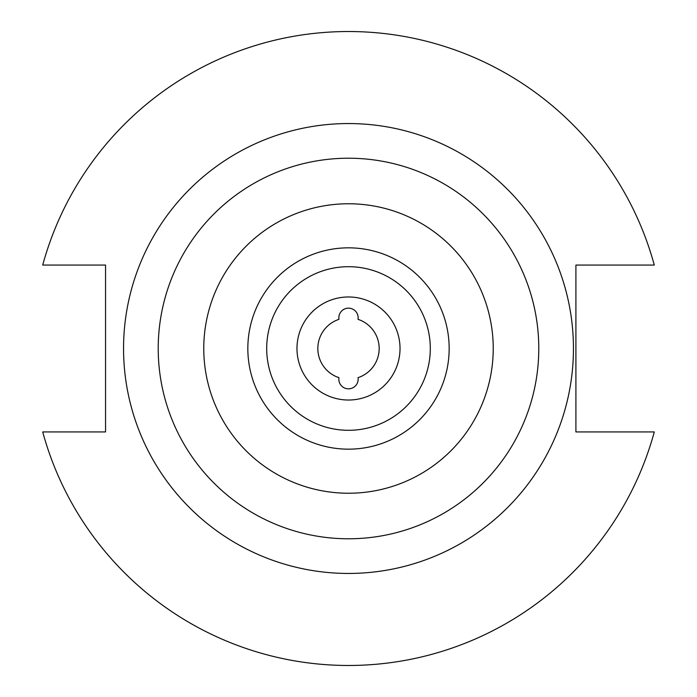 <?xml version="1.0" encoding="UTF-8"?>
<svg xmlns="http://www.w3.org/2000/svg" width="697" height="697" viewBox="0 0 697 697"><rect width="100%" height="100%" fill="white"/><g stroke="black" fill="none" stroke-linecap="round" stroke-linejoin="round"><path stroke-width="1.05" d="M338.838 379.177A9.662 9.662 0 0 0 348.5 388.839A9.662 9.662 0 0 0 358.04 377.652A30.677 30.677 0 0 0 358.04 319.348A9.662 9.662 0 0 0 348.5 308.161A9.662 9.662 0 0 0 338.96 319.348A30.677 30.677 0 0 0 338.96 377.652A9.662 9.662 0 0 0 338.838 379.177M400.026 348.5A51.526 51.526 0 0 0 348.5 296.974A51.526 51.526 0 0 0 296.974 348.5A51.526 51.526 0 0 0 348.5 400.026A51.526 51.526 0 0 0 400.026 348.5M430.302 348.5A81.802 81.802 0 0 0 348.5 266.698A81.802 81.802 0 0 0 266.698 348.5A81.802 81.802 0 0 0 348.5 430.302A81.802 81.802 0 0 0 430.302 348.5M573.448 348.5A224.948 224.948 0 0 0 348.5 123.552A224.948 224.948 0 0 0 123.552 348.5A224.948 224.948 0 0 0 348.5 573.448A224.948 224.948 0 0 0 573.448 348.5M42.709 431.94A316.969 316.969 0 0 0 654.291 431.94L575.905 431.94L575.905 265.06L654.291 265.06A316.969 316.969 0 0 0 42.709 265.06L105.552 265.06L105.552 431.94L42.709 431.94M247.836 348.5A100.664 100.664 0 0 0 348.5 449.164A100.664 100.664 0 0 0 449.164 348.5A100.664 100.664 0 0 0 348.5 247.836A100.664 100.664 0 0 0 247.836 348.5M493.232 348.5A144.732 144.732 0 0 0 348.5 203.768A144.732 144.732 0 0 0 203.768 348.5A144.732 144.732 0 0 0 348.5 493.232A144.732 144.732 0 0 0 493.232 348.5M158.219 348.5A190.281 190.281 0 0 0 348.5 538.781A190.281 190.281 0 0 0 538.781 348.5A190.281 190.281 0 0 0 348.5 158.219A190.281 190.281 0 0 0 158.219 348.5"/></g></svg>
